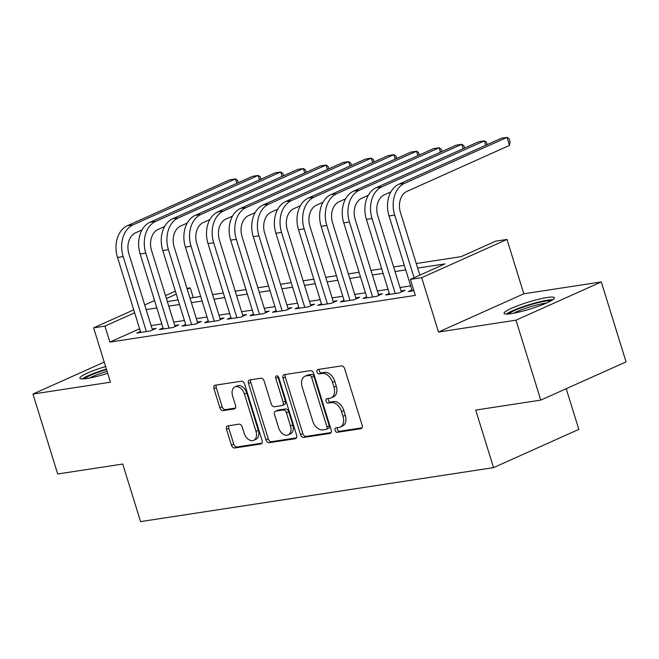 <?xml version="1.0" encoding="UTF-8"?>
<svg xmlns="http://www.w3.org/2000/svg" width="659" height="659" viewBox="0 0 659 659"><rect width="100%" height="100%" fill="white"/><g stroke="black" fill="none" stroke-linecap="round" stroke-linejoin="round"><path stroke-width="0.99" d="M335.06 430.335A2.323 1.54 -114.1 0 0 337.293 432.296L360.893 428.688A3.32 2.199 -114.1 0 0 361.272 428.572A3.32 2.199 -114.1 0 0 362.137 425.203L344.649 368.711A3.32 2.199 -114.1 0 0 341.461 365.91L317.86 369.518A2.323 1.54 -114.1 0 0 317.589 369.592A2.323 1.54 -114.1 0 0 316.987 371.948A2.323 1.54 -114.1 0 0 319.22 373.908L322.276 373.447A10.61 7.043 -114.1 0 1 332.49 382.401L333.948 387.113A10.61 7.043 -114.1 0 1 331.18 397.879A10.61 7.043 -114.1 0 1 329.953 398.242L326.897 398.711A2.323 1.54 -114.1 0 0 326.625 398.786A2.323 1.54 -114.1 0 0 326.024 401.142A2.323 1.54 -114.1 0 0 328.256 403.102L331.312 402.633A10.61 7.043 -114.1 0 1 341.527 411.595L342.985 416.299A10.61 7.043 -114.1 0 1 340.217 427.073A10.61 7.043 -114.1 0 1 338.99 427.427L335.933 427.897A2.323 1.54 -114.1 0 0 335.662 427.979A2.323 1.54 -114.1 0 0 335.06 430.335M337.334 427.683A2.323 1.54 -114.1 0 0 337.367 429.297A2.323 1.54 -114.1 0 0 339.599 431.258L362.038 427.823M319.261 369.304A2.323 1.54 -114.1 0 0 319.294 370.918A2.323 1.54 -114.1 0 0 321.526 372.879L324.582 372.409L322.276 373.447M328.297 398.489A2.323 1.54 -114.1 0 0 328.33 400.112A2.323 1.54 -114.1 0 0 330.563 402.072L333.619 401.603L331.312 402.633M105.597 366.536A26.352 3.559 -17.2 0 0 79.838 378.225A26.352 3.559 -17.2 0 0 87.029 378.497A26.352 3.559 -17.2 0 0 107.697 373.315M511.26 313.618A26.352 3.559 -17.2 0 0 539.26 305.933A26.352 3.559 -17.2 0 0 554.417 297.761A26.352 3.559 -17.2 0 0 547.225 297.497A26.352 3.559 -17.2 0 0 519.226 305.183A26.352 3.559 -17.2 0 0 504.069 313.346A26.352 3.559 -17.2 0 0 511.26 313.618M227.783 425.862A3.32 2.199 -114.1 0 0 227.396 425.978A3.32 2.199 -114.1 0 0 226.531 429.339L231.441 445.196A3.32 2.199 -114.1 0 0 234.637 447.988L260.84 443.985A3.32 2.199 -114.1 0 0 261.228 443.869A3.32 2.199 -114.1 0 0 262.093 440.509L244.596 384.008A3.32 2.199 -114.1 0 0 241.408 381.207L215.205 385.218A3.32 2.199 -114.1 0 0 214.818 385.326A3.32 2.199 -114.1 0 0 213.953 388.695L219.875 407.839A3.32 2.199 -114.1 0 0 223.072 410.639L234.283 408.926A3.32 2.199 -114.1 0 0 234.67 408.811A3.32 2.199 -114.1 0 0 235.535 405.45L232.594 395.952A8.872 5.89 -114.1 0 1 234.909 386.948A8.872 5.89 -114.1 0 1 244.481 394.131L255.989 431.332A8.872 5.89 -114.1 0 1 253.682 440.336A8.872 5.89 -114.1 0 1 244.11 433.144L242.191 426.95A3.32 2.199 -114.1 0 0 239.003 424.149L227.783 425.862M139.593 328.775L109.88 342.095L104.929 326.106L93.619 327.836L133.736 309.854M540.759 400.12L516.005 320.175L601.305 281.937L626.05 361.882L540.759 400.12L475.707 410.071L493.525 467.626L140.565 521.607L122.747 464.043L57.695 473.994L32.95 394.049L110.44 382.195L93.619 327.836M601.305 281.937L523.814 293.79L438.515 332.029L516.005 320.175M438.515 332.029L421.686 277.67L410.376 279.4L444.957 263.897L417.658 268.073M109.88 342.095L415.327 295.389L410.376 279.4M300.512 434.627A3.32 2.199 -114.1 0 0 303.7 437.428L329.912 433.424A3.32 2.199 -114.1 0 0 330.291 433.309A3.32 2.199 -114.1 0 0 331.156 429.94L313.668 373.447A3.32 2.199 -114.1 0 0 310.48 370.646L284.268 374.65A3.32 2.199 -114.1 0 0 283.889 374.765A3.32 2.199 -114.1 0 0 283.024 378.134L300.512 434.627L302.819 433.597A3.32 2.199 -114.1 0 0 306.007 436.398L331.057 432.568M295.372 438.705L269.169 442.708A3.32 2.199 -114.1 0 1 265.972 439.915L248.484 383.414A3.32 2.199 -114.1 0 1 249.349 380.045A3.32 2.199 -114.1 0 1 249.736 379.938L260.948 378.217A3.32 2.199 -114.1 0 1 264.144 381.017L271.236 403.934A3.32 2.199 -114.1 0 0 274.432 406.735L281.871 405.59A3.32 2.199 -114.1 0 0 282.25 405.483A3.32 2.199 -114.1 0 0 283.115 402.114L275.734 378.258A2.323 1.54 -114.1 0 1 276.335 375.902A2.323 1.54 -114.1 0 1 278.839 377.788L296.624 435.228A3.32 2.199 -114.1 0 1 295.759 438.589A3.32 2.199 -114.1 0 1 295.372 438.705L296.097 438.375M104.221 362.096L32.95 394.049M411.924 289.894L408.283 291.525L413.868 290.668M389.296 293.354L385.655 294.985L399.23 292.909L404.997 290.322L401.034 290.932M366.668 296.814L363.027 298.445L376.602 296.369L382.368 293.782L378.406 294.392M344.047 300.273L340.406 301.904L353.982 299.829L359.74 297.242L355.786 297.852M321.419 303.733L317.778 305.364L331.353 303.288L337.12 300.71L333.157 301.311M298.791 307.193L295.15 308.824L308.725 306.748L314.491 304.17L310.529 304.771M276.17 310.653L272.529 312.284L286.105 310.208L291.863 307.629L287.909 308.231M253.542 314.112L249.901 315.743L263.476 313.668L269.243 311.089L265.28 311.691M230.914 317.572L227.273 319.203L240.848 317.127L246.614 314.549L242.652 315.15M208.293 321.032L204.652 322.663L218.228 320.587L223.986 318.009L220.032 318.61M185.665 324.492L182.024 326.123L195.599 324.047L201.366 321.468L197.403 322.07M163.037 327.951L159.396 329.582L172.971 327.507L178.737 324.928L174.775 325.53M410.681 285.882L399.98 287.522M388.052 289.342L377.352 290.981M365.432 292.802L354.723 294.441M342.804 296.262L332.103 297.901M320.175 299.721L309.475 301.361M297.555 303.181L286.846 304.82M274.927 306.641L264.226 308.28M252.298 310.101L241.598 311.74M229.678 313.56L218.969 315.2M207.05 317.02L196.349 318.659M184.421 320.48L173.721 322.119M161.801 323.94L151.092 325.579M140.416 331.411L136.775 333.042L150.351 330.966L156.109 328.388L152.155 328.989M493.525 467.626L578.816 429.388L566.221 388.703M186.967 288.362L190.22 287.868L187.23 289.21M193.244 297.621L190.22 287.868M416.241 263.518L461.094 256.664L495.667 241.161L506.985 239.431L421.686 277.67M523.814 293.79L506.985 239.431M144.7 304.936L154.544 300.52M165.516 295.603L175.36 291.187M134.65 312.786L104.929 326.106M405.73 269.893L395.029 271.533M383.101 273.353L372.401 274.992M360.481 276.813L349.781 278.452M337.853 280.273L327.152 281.912M315.224 283.732L304.524 285.372M292.604 287.192L281.895 288.831M269.976 290.652L259.275 292.291M247.347 294.112L236.647 295.751M224.727 297.571L214.018 299.211M202.099 301.031L191.398 302.67M179.47 304.491L168.77 306.13M156.85 307.951L146.141 309.59M167.361 301.575L178.062 299.944M189.99 298.115L200.69 296.484M212.61 294.655L223.319 293.024M235.238 291.196L245.939 289.565M257.867 287.736L268.567 286.105M280.487 284.276L291.196 282.645M303.115 280.816L313.816 279.185M325.744 277.357L336.444 275.726M348.364 273.897L359.073 272.258M370.992 270.437L381.693 268.798M393.621 266.977L404.321 265.338M176.266 294.128L166.422 298.535M340.217 427.073L342.523 426.035A10.61 7.043 -114.1 0 0 345.291 415.269L342.985 416.299M333.619 401.603A10.61 7.043 -114.1 0 1 343.833 410.557L345.291 415.269M331.18 397.879L333.487 396.85A10.61 7.043 -114.1 0 0 336.255 386.075L333.948 387.113M324.582 372.409A10.61 7.043 -114.1 0 1 334.797 381.372L336.255 386.075M285.421 374.477A3.32 2.199 -114.1 0 0 285.322 377.096L302.819 433.597M326.106 429.404A2.323 1.54 -114.1 0 0 326.378 429.322A2.323 1.54 -114.1 0 0 326.979 426.966L311.625 377.376A2.323 1.54 -114.1 0 0 309.392 375.416L306.171 375.91A10.61 7.043 -114.1 0 0 304.944 376.264A10.61 7.043 -114.1 0 0 302.176 387.039L312.671 420.936A10.61 7.043 -114.1 0 0 322.885 429.89L326.106 429.404M328.413 428.366A2.323 1.54 -114.1 0 0 328.676 428.292A2.323 1.54 -114.1 0 0 329.286 425.936L326.979 426.966M304.944 376.264L307.251 375.235A10.61 7.043 -114.1 0 1 308.478 374.872L311.699 374.378A2.323 1.54 -114.1 0 1 313.931 376.338L329.286 425.936M296.525 437.848L271.475 441.678L269.169 442.708M250.89 379.757A3.32 2.199 -114.1 0 0 250.791 382.377L268.279 438.878A3.32 2.199 -114.1 0 0 271.475 441.678M282.25 405.483L284.556 404.445A3.32 2.199 -114.1 0 0 285.421 401.084L278.04 377.228L275.734 378.258M277.9 376.289A2.323 1.54 -114.1 0 0 278.04 377.228M278.592 427.707A8.872 5.89 -114.1 0 0 288.164 434.891A8.872 5.89 -114.1 0 0 290.479 425.895L286.418 412.789A3.32 2.199 -114.1 0 0 283.23 409.989L275.791 411.125A3.32 2.199 -114.1 0 0 275.404 411.241A3.32 2.199 -114.1 0 0 274.539 414.602L278.592 427.707M288.164 434.891L290.471 433.861A8.872 5.89 -114.1 0 0 292.785 424.857L290.479 425.895M275.404 411.241L277.711 410.203A3.32 2.199 -114.1 0 1 278.098 410.096L285.536 408.951A3.32 2.199 -114.1 0 1 288.724 411.751L292.785 424.857M253.682 440.336L255.989 439.298A8.872 5.89 -114.1 0 0 258.295 430.294L255.989 431.332M234.909 386.948L237.215 385.919A8.872 5.89 -114.1 0 1 246.787 393.102L258.295 430.294M216.358 385.037A3.32 2.199 -114.1 0 0 216.259 387.665L222.182 406.809A3.32 2.199 -114.1 0 0 225.378 409.61L235.436 408.069M228.937 425.689A3.32 2.199 -114.1 0 0 228.838 428.309L233.747 444.158A3.32 2.199 -114.1 0 0 236.935 446.959L261.994 443.128M419.849 275.149L400.45 212.486A16.895 12.422 -98.7 0 1 407.023 191.332L509.489 145.392L507.018 137.393L404.552 183.334A25.339 18.633 81.3 0 0 394.683 215.065L414.083 277.736M509.489 145.392L510.05 141.907L509.061 138.711L507.018 137.393L501.359 138.258L398.893 184.199A25.339 18.633 81.3 0 0 389.024 215.93L412.237 290.924M508.682 313.948A22.801 3.081 162.8 0 1 523.872 306.896A22.801 3.081 162.8 0 1 545.594 301.138A22.801 3.081 162.8 0 1 550.949 300.858M546.459 303.049A21.113 2.85 -17.2 0 0 544.935 303.255A21.113 2.85 -17.2 0 0 513.616 313.214M552.885 299.672A26.179 3.534 -17.2 0 0 547.901 300.109A26.179 3.534 -17.2 0 0 506.417 314.055M84.451 378.818A22.801 3.081 162.8 0 1 84.797 378.497A22.801 3.081 162.8 0 1 106.527 369.551M106.396 369.114A26.179 3.534 -17.2 0 0 82.186 378.933M107.087 371.371A21.113 2.85 -17.2 0 0 89.385 378.093M485.757 145.26L484.39 140.853L381.923 186.794A25.339 18.633 81.3 0 0 372.055 218.524L395.268 293.519M487.19 144.618L486.433 142.171L484.39 140.853L478.739 141.718L376.264 187.658A25.339 18.633 81.3 0 0 366.404 219.389L389.617 294.384M401.356 291.962L377.821 215.946A16.895 12.422 -98.7 0 1 384.395 194.792L390.902 191.876M463.129 148.72L461.77 144.313L359.295 190.253A25.339 18.633 81.3 0 0 349.435 221.992L372.648 296.978M464.562 148.077L463.812 145.631L461.77 144.313L456.11 145.178L353.644 191.118A25.339 18.633 81.3 0 0 343.776 222.857L366.989 297.843M378.727 295.421L355.193 219.406A16.895 12.422 -98.7 0 1 361.775 198.252L368.274 195.336M440.5 152.18L439.141 147.773L336.675 193.713A25.339 18.633 81.3 0 0 326.806 225.452L350.02 300.438M441.942 151.537L441.184 149.091L439.141 147.773L433.482 148.637L331.016 194.578A25.339 18.633 81.3 0 0 321.147 226.317L344.36 301.303M356.099 298.881L332.573 222.866A16.895 12.422 -98.7 0 1 339.146 201.712L345.654 198.796M417.88 155.639L416.513 151.232L314.046 197.173A25.339 18.633 81.3 0 0 304.178 228.912L327.391 303.898M419.313 154.997L418.556 152.55L416.513 151.232L410.862 152.097L308.387 198.038A25.339 18.633 81.3 0 0 298.527 229.777L321.74 304.763M333.479 302.341L309.944 226.325A16.895 12.422 -98.7 0 1 316.518 205.171L323.025 202.255M395.252 159.099L393.893 154.692L291.418 200.633A25.339 18.633 81.3 0 0 281.558 232.372L304.771 307.358M396.685 158.457L395.935 156.01L393.893 154.692L388.233 155.557L285.767 201.497A25.339 18.633 81.3 0 0 275.899 233.237L299.112 308.223M310.85 305.801L287.316 229.785A16.895 12.422 -98.7 0 1 293.898 208.631L300.397 205.715M372.623 162.559L371.264 158.16L268.798 204.092A25.339 18.633 81.3 0 0 258.929 235.831L282.143 310.817M374.065 161.916L373.307 159.47L371.264 158.16L365.605 159.025L263.139 204.957A25.339 18.633 81.3 0 0 253.27 236.696L276.483 311.682M288.222 309.26L264.696 233.245A16.895 12.422 -98.7 0 1 271.269 212.091L277.777 209.175M350.003 166.019L348.636 161.62L246.169 207.552A25.339 18.633 81.3 0 0 236.301 239.291L259.514 314.277M351.436 165.376L350.679 162.93L348.636 161.62L342.985 162.485L240.51 208.417A25.339 18.633 81.3 0 0 230.65 240.156L253.863 315.142M265.602 312.72L242.067 236.705A16.895 12.422 -98.7 0 1 248.641 215.551L255.148 212.635M327.375 169.478L326.016 165.079L223.541 211.012A25.339 18.633 81.3 0 0 213.681 242.751L236.894 317.737M328.808 168.836L328.058 166.389L326.016 165.079L320.356 165.944L217.89 211.877A25.339 18.633 81.3 0 0 208.022 243.616L231.235 318.602M242.973 316.18L219.439 240.164A16.895 12.422 -98.7 0 1 226.021 219.01L232.52 216.094M304.746 172.938L303.387 168.539L200.921 214.472A25.339 18.633 81.3 0 0 191.052 246.211L214.266 321.197M306.188 172.296L305.43 169.849L303.387 168.539L297.728 169.404L195.262 215.336A25.339 18.633 81.3 0 0 185.393 247.076L208.606 322.062M220.345 319.64L196.819 243.624A16.895 12.422 -98.7 0 1 203.392 222.47L209.9 219.554M282.126 176.398L280.759 171.999L178.292 217.931A25.339 18.633 81.3 0 0 168.424 249.67L191.637 324.656M283.559 175.755L282.802 173.309L280.759 171.999L275.108 172.864L172.633 218.796A25.339 18.633 81.3 0 0 162.773 250.535L185.986 325.521M197.725 323.099L174.19 247.084A16.895 12.422 -98.7 0 1 180.764 225.93L187.271 223.014M259.498 179.858L258.139 175.459L155.664 221.391A25.339 18.633 81.3 0 0 145.804 253.13L169.017 328.116M260.931 179.215L260.181 176.769L258.139 175.459L252.479 176.324L150.013 222.256A25.339 18.633 81.3 0 0 140.145 253.995L163.358 328.981M175.096 326.559L151.562 250.544A16.895 12.422 -98.7 0 1 158.144 229.39L164.643 226.474M236.869 183.317L235.51 178.918L133.044 224.851A25.339 18.633 81.3 0 0 123.175 256.59L146.389 331.576M238.311 182.675L237.553 180.228L235.51 178.918L229.851 179.783L127.385 225.716A25.339 18.633 81.3 0 0 117.516 257.455L140.729 332.441M152.468 330.019L128.942 254.003A16.895 12.422 -98.7 0 1 135.515 232.849L142.023 229.933M339.599 431.258L337.293 432.296M321.526 372.879L319.22 373.908M330.563 402.072L328.256 403.102M343.833 410.557L341.527 411.595M334.797 381.372L332.49 382.401M361.618 428.358L360.893 428.688M285.322 377.096L283.024 378.134M330.637 433.095L329.912 433.424M306.007 436.398L303.7 437.428M313.931 376.338L311.625 377.376M311.699 374.378L309.392 375.416M308.478 374.872L306.171 375.91M268.279 438.878L265.972 439.915M250.791 382.377L248.484 383.414M285.421 401.084L283.115 402.114M288.724 411.751L286.418 412.789M285.536 408.951L283.23 409.989M278.098 410.096L275.791 411.125M246.787 393.102L244.481 394.131M235.016 408.596L234.283 408.926M225.378 409.61L223.072 410.639M222.182 406.809L219.875 407.839M216.259 387.665L213.953 388.695M261.565 443.655L260.84 443.985M236.935 446.959L234.637 447.988M233.747 444.158L231.441 445.196M228.838 428.309L226.531 429.339M394.683 215.065L389.024 215.93M404.552 183.334L398.893 184.199M372.055 218.524L366.404 219.389M381.923 186.794L376.264 187.658M349.435 221.992L343.776 222.857M359.295 190.253L353.644 191.118M326.806 225.452L321.147 226.317M336.675 193.713L331.016 194.578M304.178 228.912L298.527 229.777M314.046 197.173L308.387 198.038M281.558 232.372L275.899 233.237M291.418 200.633L285.767 201.497M258.929 235.831L253.27 236.696M268.798 204.092L263.139 204.957M236.301 239.291L230.65 240.156M246.169 207.552L240.51 208.417M213.681 242.751L208.022 243.616M223.541 211.012L217.89 211.877M191.052 246.211L185.393 247.076M200.921 214.472L195.262 215.336M168.424 249.67L162.773 250.535M178.292 217.931L172.633 218.796M145.804 253.13L140.145 253.995M155.664 221.391L150.013 222.256M123.175 256.59L117.516 257.455M133.044 224.851L127.385 225.716M328.676 428.292L326.378 429.322"/></g></svg>
